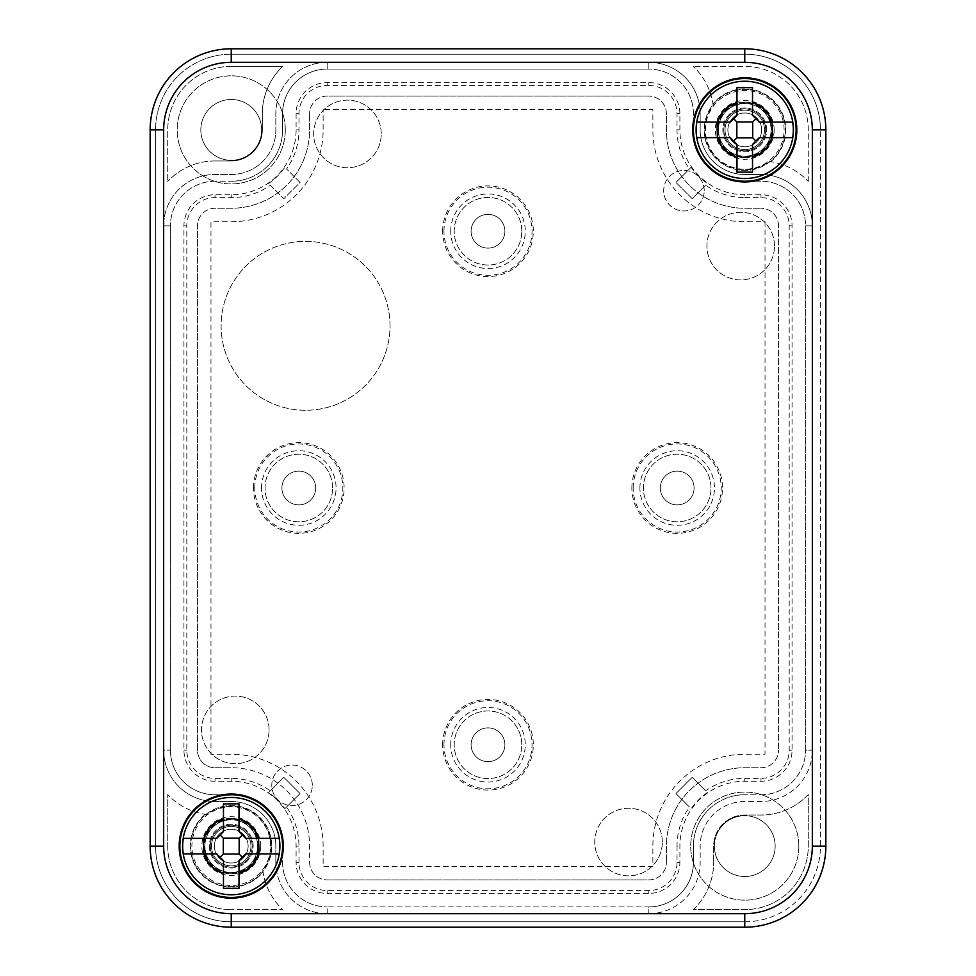 <?xml version="1.0" encoding="UTF-8"?>
<svg xmlns="http://www.w3.org/2000/svg" width="976" height="976" viewBox="0 0 976 976"><rect width="100%" height="100%" fill="white"/><g stroke="black" fill="none" stroke-linecap="round" stroke-linejoin="round"><path stroke-width="0.73" stroke-dasharray="4.88 3.66" d="M705.672 185.196L692.191 198.677L675.965 182.451L691.142 167.274L675.965 182.451L692.191 198.677L705.672 185.196A67.734 67.734 0 0 0 744.761 197.616L744.761 194.749A64.867 64.867 0 0 1 679.894 129.881L679.894 113.667A31.086 31.086 0 0 0 648.82 82.582L327.18 82.582A31.086 31.086 0 0 0 296.106 113.667L296.106 129.881A64.867 64.867 0 0 1 231.239 194.749L215.025 194.749A31.086 31.086 0 0 0 183.939 225.834L183.939 750.166A31.086 31.086 0 0 0 215.025 781.251L231.239 781.251A64.867 64.867 0 0 1 296.106 846.119L296.106 862.333A31.086 31.086 0 0 0 327.18 893.418L648.82 893.418A31.086 31.086 0 0 0 679.894 862.333L679.894 846.119A64.867 64.867 0 0 1 744.761 781.251L760.975 781.251A31.086 31.086 0 0 0 792.061 750.166L792.061 225.834A31.086 31.086 0 0 0 760.975 194.749L744.761 194.749M253.467 488A45.335 45.335 0 0 1 321.47 448.74A45.335 45.335 0 0 1 321.47 527.26A45.335 45.335 0 0 1 253.467 488M442.665 744.761A45.335 45.335 0 0 1 510.668 705.502A45.335 45.335 0 0 1 510.668 784.021A45.335 45.335 0 0 1 442.665 744.761M631.862 488A45.335 45.335 0 0 1 699.865 448.74A45.335 45.335 0 0 1 699.865 527.26A45.335 45.335 0 0 1 631.862 488M442.665 231.239A45.335 45.335 0 0 1 510.668 191.979A45.335 45.335 0 0 1 510.668 270.498A45.335 45.335 0 0 1 442.665 231.239M269.071 729.902A33.782 33.782 0 0 0 218.404 700.634A33.782 33.782 0 0 0 218.404 759.157A33.782 33.782 0 0 0 269.071 729.902A33.782 33.782 0 0 0 218.404 700.634A33.782 33.782 0 0 0 218.404 759.157A33.782 33.782 0 0 0 269.071 729.902M662.326 842.068A33.782 33.782 0 0 0 611.647 812.801A33.782 33.782 0 0 0 611.647 871.324A33.782 33.782 0 0 0 662.326 842.068A33.782 33.782 0 0 0 611.647 812.801A33.782 33.782 0 0 0 611.647 871.324A33.782 33.782 0 0 0 662.326 842.068M381.238 133.932A33.782 33.782 0 0 0 330.559 104.676A33.782 33.782 0 0 0 330.559 163.199A33.782 33.782 0 0 0 381.238 133.932A33.782 33.782 0 0 0 330.559 104.676A33.782 33.782 0 0 0 330.559 163.199A33.782 33.782 0 0 0 381.238 133.932M774.493 246.098A33.782 33.782 0 0 0 723.814 216.843A33.782 33.782 0 0 0 723.814 275.366A33.782 33.782 0 0 0 774.493 246.098A33.782 33.782 0 0 0 723.814 216.843A33.782 33.782 0 0 0 723.814 275.366A33.782 33.782 0 0 0 774.493 246.098M744.761 197.616L760.975 197.616A28.219 28.219 0 0 1 789.194 225.834L789.194 750.166A28.219 28.219 0 0 1 760.975 778.384L744.761 778.384A67.734 67.734 0 0 0 705.672 790.804L692.191 777.323L675.965 793.549L689.446 807.03A67.734 67.734 0 0 0 677.027 846.119L679.894 846.119M677.027 846.119L677.027 862.333A28.219 28.219 0 0 1 648.82 890.551L327.18 890.551A28.219 28.219 0 0 1 298.973 862.333L298.973 846.119A67.734 67.734 0 0 0 286.554 807.03L300.035 793.549L283.809 777.323L270.328 790.804A67.734 67.734 0 0 0 231.239 778.384L215.025 778.384A28.219 28.219 0 0 1 186.806 750.166L186.806 225.834A28.219 28.219 0 0 1 215.025 197.616L231.239 197.616A67.734 67.734 0 0 0 270.328 185.196L283.809 198.677L300.035 182.451L286.554 168.97A67.734 67.734 0 0 0 298.973 129.881L298.973 113.667A28.219 28.219 0 0 1 327.18 85.449L648.82 85.449A28.219 28.219 0 0 1 677.027 113.667L677.027 129.881A67.734 67.734 0 0 0 689.446 168.97M286.554 807.03L284.858 808.726A65.368 65.368 0 0 0 268.632 792.5L270.328 790.804M284.858 808.726L300.035 793.549L283.809 777.323L268.632 792.5M270.328 185.196L283.809 198.677L300.035 182.451L286.554 168.97M268.632 183.5A65.368 65.368 0 0 0 284.858 167.274M327.18 913.682L327.18 906.924L648.82 906.924L648.82 913.682L744.761 913.682A67.564 67.564 0 0 0 812.337 846.119L812.337 750.166L805.578 750.166L805.578 225.834L812.337 225.834L812.337 129.881A67.564 67.564 0 0 0 744.761 62.318L648.82 62.318L648.82 69.076L327.18 69.076L327.18 62.318L231.239 62.318A67.564 67.564 0 0 0 163.663 129.881L163.663 225.834L170.422 225.834L170.422 750.166L163.663 750.166L163.663 846.119A67.564 67.564 0 0 0 231.239 913.682L327.18 913.682L327.18 906.924L648.82 906.924A44.591 44.591 0 0 0 693.411 862.333L693.411 846.119L693.411 862.333A44.591 44.591 0 0 1 648.82 906.924L648.82 913.682L744.761 913.682A67.564 67.564 0 0 0 812.337 846.119L812.337 750.166L805.578 750.166L805.578 225.834A44.591 44.591 0 0 0 760.975 181.231L744.761 181.231L760.975 181.231A44.591 44.591 0 0 1 805.578 225.834L812.337 225.834L812.337 129.881A67.564 67.564 0 0 0 744.761 62.318L648.82 62.318L648.82 69.076L327.18 69.076A44.591 44.591 0 0 0 282.589 113.667L282.589 129.881L282.589 113.667A44.591 44.591 0 0 1 327.18 69.076L327.18 62.318L231.239 62.318A67.564 67.564 0 0 0 163.663 129.881L163.663 225.834L170.422 225.834L170.422 750.166A44.591 44.591 0 0 0 215.025 794.769L231.239 794.769L215.025 794.769A44.591 44.591 0 0 1 170.422 750.166L163.663 750.166L163.663 846.119A67.564 67.564 0 0 0 231.239 913.682L327.18 913.682A51.35 51.35 0 0 1 275.83 862.333A51.35 51.35 0 0 0 327.18 913.682M155.562 846.119A75.677 75.677 0 0 0 231.239 921.795L744.761 921.795L231.239 921.795A75.677 75.677 0 0 1 155.562 846.119L155.562 129.881L155.562 846.119M744.761 921.795A75.677 75.677 0 0 0 820.438 846.119L820.438 129.881L820.438 846.119A75.677 75.677 0 0 1 744.761 921.795M820.438 129.881A75.677 75.677 0 0 0 744.761 54.205L231.239 54.205L744.761 54.205A75.677 75.677 0 0 1 820.438 129.881M231.239 54.205A75.677 75.677 0 0 0 155.562 129.881A75.677 75.677 0 0 1 231.239 54.205M215.025 181.231A44.591 44.591 0 0 0 170.422 225.834A44.591 44.591 0 0 1 215.025 181.231L231.239 181.231L215.025 181.231M231.239 181.231A51.35 51.35 0 0 0 282.589 129.881A51.35 51.35 0 0 1 231.239 181.231M693.411 113.667A44.591 44.591 0 0 0 648.82 69.076A44.591 44.591 0 0 1 693.411 113.667L693.411 129.881L693.411 113.667M693.411 129.881A51.35 51.35 0 0 0 744.761 181.231A51.35 51.35 0 0 1 693.411 129.881M760.975 794.769A44.591 44.591 0 0 0 805.578 750.166A44.591 44.591 0 0 1 760.975 794.769L744.761 794.769L760.975 794.769M744.761 794.769A51.35 51.35 0 0 0 693.411 846.119A51.35 51.35 0 0 1 744.761 794.769M282.589 862.333A44.591 44.591 0 0 0 327.18 906.924A44.591 44.591 0 0 1 282.589 862.333L282.589 846.119L282.589 862.333M282.589 846.119A51.35 51.35 0 0 0 231.239 794.769A51.35 51.35 0 0 1 282.589 846.119M744.761 913.682L744.761 927.2A81.081 81.081 0 0 0 825.842 846.119L825.842 129.881A81.081 81.081 0 0 0 744.761 48.8A81.081 81.081 0 0 1 825.842 129.881L825.842 846.119A81.081 81.081 0 0 1 744.761 927.2L231.239 927.2L744.761 927.2A81.081 81.081 0 0 0 825.842 846.119L812.337 846.119A67.564 67.564 0 0 1 744.761 913.682L231.239 913.682A67.564 67.564 0 0 1 163.663 846.119L150.158 846.119L150.158 129.881A81.081 81.081 0 0 1 231.239 48.8A81.081 81.081 0 0 0 150.158 129.881L150.158 846.119A81.081 81.081 0 0 0 231.239 927.2A81.081 81.081 0 0 1 150.158 846.119A81.081 81.081 0 0 0 231.239 927.2L231.239 913.682M285.297 129.881A54.058 54.058 0 0 0 204.204 83.07A54.058 54.058 0 0 0 204.204 176.693A54.058 54.058 0 0 0 285.297 129.881A54.058 54.058 0 0 0 204.204 83.07A54.058 54.058 0 0 0 204.204 176.693A54.058 54.058 0 0 0 285.297 129.881M261.641 129.881A30.402 30.402 0 0 0 216.038 103.554A30.402 30.402 0 0 0 216.038 156.221A30.402 30.402 0 0 0 261.641 129.881A30.402 30.402 0 0 0 216.038 103.554A30.402 30.402 0 0 0 216.038 156.221A30.402 30.402 0 0 0 261.641 129.881M825.842 846.119L825.842 129.881A81.081 81.081 0 0 0 744.761 48.8L231.239 48.8A81.081 81.081 0 0 0 150.158 129.881L150.158 846.119M390.022 325.838A84.461 84.461 0 0 0 263.337 252.686A84.461 84.461 0 0 0 263.337 398.977A84.461 84.461 0 0 0 390.022 325.838A84.461 84.461 0 0 0 263.337 252.686A84.461 84.461 0 0 0 263.337 398.977A84.461 84.461 0 0 0 390.022 325.838M271.779 846.119A40.541 40.541 0 0 0 210.962 811.007A40.541 40.541 0 0 0 210.962 881.23A40.541 40.541 0 0 0 271.779 846.119A40.541 40.541 0 0 0 210.962 811.007A40.541 40.541 0 0 0 210.962 881.23A40.541 40.541 0 0 0 271.779 846.119M785.302 129.881A40.541 40.541 0 0 0 724.497 94.77A40.541 40.541 0 0 0 724.497 164.993A40.541 40.541 0 0 0 785.302 129.881A40.541 40.541 0 0 0 724.497 94.77A40.541 40.541 0 0 0 724.497 164.993A40.541 40.541 0 0 0 785.302 129.881M332.596 488A33.782 33.782 0 0 0 281.918 458.744A33.782 33.782 0 0 0 281.918 517.256A33.782 33.782 0 0 0 332.596 488A33.782 33.782 0 0 0 281.918 458.744A33.782 33.782 0 0 0 281.918 517.256A33.782 33.782 0 0 0 332.596 488M312.32 785.302A20.276 20.276 0 0 0 281.918 767.746A20.276 20.276 0 0 0 281.918 802.858A20.276 20.276 0 0 0 312.32 785.302A20.276 20.276 0 0 0 281.918 767.746A20.276 20.276 0 0 0 281.918 802.858A20.276 20.276 0 0 0 312.32 785.302M521.782 744.761A33.782 33.782 0 0 0 471.103 715.506A33.782 33.782 0 0 0 471.103 774.017A33.782 33.782 0 0 0 521.782 744.761A33.782 33.782 0 0 0 471.103 715.506A33.782 33.782 0 0 0 471.103 774.017A33.782 33.782 0 0 0 521.782 744.761M521.782 231.239A33.782 33.782 0 0 0 471.103 201.983A33.782 33.782 0 0 0 471.103 260.494A33.782 33.782 0 0 0 521.782 231.239A33.782 33.782 0 0 0 471.103 201.983A33.782 33.782 0 0 0 471.103 260.494A33.782 33.782 0 0 0 521.782 231.239M710.979 488A33.782 33.782 0 0 0 660.301 458.744A33.782 33.782 0 0 0 660.301 517.256A33.782 33.782 0 0 0 710.979 488A33.782 33.782 0 0 0 660.301 458.744A33.782 33.782 0 0 0 660.301 517.256A33.782 33.782 0 0 0 710.979 488M704.221 190.698A20.276 20.276 0 0 0 673.818 173.142A20.276 20.276 0 0 0 673.818 208.254A20.276 20.276 0 0 0 704.221 190.698A20.276 20.276 0 0 0 673.818 173.142A20.276 20.276 0 0 0 673.818 208.254A20.276 20.276 0 0 0 704.221 190.698M798.819 846.119A54.058 54.058 0 0 0 717.738 799.307A54.058 54.058 0 0 0 717.738 892.93A54.058 54.058 0 0 0 798.819 846.119A54.058 54.058 0 0 0 717.738 799.307A54.058 54.058 0 0 0 717.738 892.93A54.058 54.058 0 0 0 798.819 846.119M771.796 129.881A27.023 27.023 0 0 0 731.244 106.482A27.023 27.023 0 0 0 731.244 153.293A27.023 27.023 0 0 0 771.796 129.881M766.672 129.881A21.911 21.911 0 0 0 733.806 110.91A21.911 21.911 0 0 0 733.806 148.852A21.911 21.911 0 0 0 766.672 129.881A21.911 21.911 0 0 0 733.806 110.91A21.911 21.911 0 0 0 733.806 148.852A21.911 21.911 0 0 0 766.672 129.881M258.262 846.119A27.023 27.023 0 0 0 217.721 822.707A27.023 27.023 0 0 0 217.721 869.518A27.023 27.023 0 0 0 258.262 846.119M253.138 846.119A21.911 21.911 0 0 0 220.283 827.148A21.911 21.911 0 0 0 220.283 865.09A21.911 21.911 0 0 0 253.138 846.119A21.911 21.911 0 0 0 220.283 827.148A21.911 21.911 0 0 0 220.283 865.09A21.911 21.911 0 0 0 253.138 846.119M775.164 846.119A30.402 30.402 0 0 0 729.56 819.779A30.402 30.402 0 0 0 729.56 872.446A30.402 30.402 0 0 0 775.164 846.119A30.402 30.402 0 0 0 729.56 819.779A30.402 30.402 0 0 0 729.56 872.446A30.402 30.402 0 0 0 775.164 846.119M281.918 488A16.897 16.897 0 0 1 307.257 473.372A16.897 16.897 0 0 1 307.257 502.628A16.897 16.897 0 0 1 281.918 488A16.897 16.897 0 0 1 307.257 473.372A16.897 16.897 0 0 1 307.257 502.628A16.897 16.897 0 0 1 281.918 488M471.103 744.761A16.897 16.897 0 0 1 496.442 730.133A16.897 16.897 0 0 1 496.442 759.389A16.897 16.897 0 0 1 471.103 744.761A16.897 16.897 0 0 1 496.442 730.133A16.897 16.897 0 0 1 496.442 759.389A16.897 16.897 0 0 1 471.103 744.761M660.301 488A16.897 16.897 0 0 1 685.64 473.372A16.897 16.897 0 0 1 685.64 502.628A16.897 16.897 0 0 1 660.301 488A16.897 16.897 0 0 1 685.64 473.372A16.897 16.897 0 0 1 685.64 502.628A16.897 16.897 0 0 1 660.301 488M471.103 231.239A16.897 16.897 0 0 1 496.442 216.611A16.897 16.897 0 0 1 496.442 245.867A16.897 16.897 0 0 1 471.103 231.239A16.897 16.897 0 0 1 496.442 216.611A16.897 16.897 0 0 1 496.442 245.867A16.897 16.897 0 0 1 471.103 231.239M705.672 790.804L692.191 777.323L675.965 793.549L689.446 807.03M707.368 792.5A65.368 65.368 0 0 0 691.142 808.726M691.142 167.274A65.368 65.368 0 0 0 707.368 183.5M206.924 814.533A64.867 64.867 0 0 1 167.726 794.562A64.867 64.867 0 0 0 205.302 814.301L206.924 814.533A39.87 39.87 0 0 1 262.825 870.433L263.056 872.056A64.867 64.867 0 0 0 282.796 909.632L231.239 909.632L282.796 909.632A64.867 64.867 0 0 1 262.825 870.433M270.584 846.119A39.345 39.345 0 0 0 211.56 812.044A39.345 39.345 0 0 0 211.56 880.193A39.345 39.345 0 0 0 270.584 846.119M205.302 814.301A41.041 41.041 0 0 0 202.215 875.143A41.041 41.041 0 0 0 263.056 872.056M167.726 846.119A63.513 63.513 0 0 0 231.239 909.632A63.513 63.513 0 0 1 167.726 846.119L167.726 794.562L167.726 846.119M231.239 66.368A63.513 63.513 0 0 0 167.726 129.881L167.726 181.438L167.726 129.881A63.513 63.513 0 0 1 231.239 66.368L282.796 66.368A64.867 64.867 0 0 0 262.324 113.667L262.324 129.881L262.324 113.667A64.867 64.867 0 0 1 282.796 66.368L231.239 66.368M215.025 160.967A64.867 64.867 0 0 0 167.726 181.438A64.867 64.867 0 0 1 215.025 160.967L231.239 160.967A31.086 31.086 0 0 0 262.324 129.881A31.086 31.086 0 0 1 231.239 160.967L215.025 160.967M693.204 909.632A64.867 64.867 0 0 0 713.676 862.333A64.867 64.867 0 0 1 693.204 909.632L744.761 909.632A63.513 63.513 0 0 0 808.274 846.119L808.274 794.562A64.867 64.867 0 0 1 760.975 815.033L744.761 815.033A31.086 31.086 0 0 0 713.676 846.119L713.676 862.333L713.676 846.119A31.086 31.086 0 0 1 744.761 815.033L760.975 815.033A64.867 64.867 0 0 0 808.274 794.562L808.274 846.119A63.513 63.513 0 0 1 744.761 909.632L693.204 909.632M713.175 105.567L712.944 103.944A64.867 64.867 0 0 0 693.204 66.368A64.867 64.867 0 0 1 713.175 105.567A39.87 39.87 0 0 0 769.076 161.467L770.698 161.699A41.041 41.041 0 0 0 758.523 91.219A41.041 41.041 0 0 0 712.944 103.944M769.076 161.467A64.867 64.867 0 0 1 808.274 181.438A64.867 64.867 0 0 0 770.698 161.699M784.106 129.881A39.345 39.345 0 0 0 725.095 95.807A39.345 39.345 0 0 0 725.095 163.956A39.345 39.345 0 0 0 784.106 129.881M825.842 129.881L812.337 129.881A67.564 67.564 0 0 0 744.761 62.318L744.761 48.8L231.239 48.8L231.239 62.318A67.564 67.564 0 0 0 163.663 129.881L163.663 846.119M808.274 181.438L808.274 129.881A63.513 63.513 0 0 0 744.761 66.368L693.204 66.368L744.761 66.368A63.513 63.513 0 0 1 808.274 129.881L808.274 181.438M163.663 750.166A51.35 51.35 0 0 0 215.025 801.516L231.239 801.516A44.591 44.591 0 0 1 275.83 846.119L275.83 862.333L275.83 846.119A44.591 44.591 0 0 0 231.239 801.516L215.025 801.516A51.35 51.35 0 0 1 163.663 750.166L163.663 225.834L163.663 750.166M648.82 913.682A51.35 51.35 0 0 0 700.17 862.333L700.17 846.119A44.591 44.591 0 0 1 744.761 801.516L760.975 801.516A51.35 51.35 0 0 0 812.337 750.166L812.337 225.834L812.337 750.166A51.35 51.35 0 0 1 760.975 801.516L744.761 801.516A44.591 44.591 0 0 0 700.17 846.119L700.17 862.333A51.35 51.35 0 0 1 648.82 913.682M812.337 225.834A51.35 51.35 0 0 0 760.975 174.484L744.761 174.484A44.591 44.591 0 0 1 700.17 129.881L700.17 113.667A51.35 51.35 0 0 0 648.82 62.318L327.18 62.318L648.82 62.318A51.35 51.35 0 0 1 700.17 113.667L700.17 129.881A44.591 44.591 0 0 0 744.761 174.484L760.975 174.484A51.35 51.35 0 0 1 812.337 225.834M327.18 62.318A51.35 51.35 0 0 0 275.83 113.667L275.83 129.881A44.591 44.591 0 0 1 231.239 174.484L215.025 174.484A51.35 51.35 0 0 0 163.663 225.834A51.35 51.35 0 0 1 215.025 174.484L231.239 174.484A44.591 44.591 0 0 0 275.83 129.881L275.83 113.667A51.35 51.35 0 0 1 327.18 62.318M774.163 129.881A29.402 29.402 0 0 0 730.06 104.42A29.402 29.402 0 0 0 730.06 155.343A29.402 29.402 0 0 0 774.163 129.881M772.467 129.881A27.706 27.706 0 0 0 730.914 105.896A27.706 27.706 0 0 0 730.914 153.879A27.706 27.706 0 0 0 772.467 129.881A27.706 27.706 0 0 0 730.914 105.896A27.706 27.706 0 0 0 730.914 153.879A27.706 27.706 0 0 0 772.467 129.881M258.945 846.119A27.706 27.706 0 0 0 217.38 822.121A27.706 27.706 0 0 0 217.38 870.104A27.706 27.706 0 0 0 258.945 846.119A27.706 27.706 0 0 0 217.38 822.121A27.706 27.706 0 0 0 217.38 870.104A27.706 27.706 0 0 0 258.945 846.119M260.641 846.119A29.402 29.402 0 0 0 216.538 820.657A29.402 29.402 0 0 0 216.538 871.58A29.402 29.402 0 0 0 260.641 846.119M197.457 750.166L197.457 225.834L197.457 750.166A17.568 17.568 0 0 0 215.025 767.734L231.239 767.734L215.025 767.734A17.568 17.568 0 0 1 197.457 750.166M215.025 208.266A17.568 17.568 0 0 0 197.457 225.834A17.568 17.568 0 0 1 215.025 208.266L231.239 208.266A78.385 78.385 0 0 0 309.612 129.881L309.612 113.667L309.612 129.881A78.385 78.385 0 0 1 231.239 208.266L215.025 208.266M327.18 96.099A17.568 17.568 0 0 0 309.612 113.667A17.568 17.568 0 0 1 327.18 96.099L648.82 96.099L327.18 96.099M666.388 113.667A17.568 17.568 0 0 0 648.82 96.099A17.568 17.568 0 0 1 666.388 113.667L666.388 129.881A78.385 78.385 0 0 0 744.761 208.266L760.975 208.266L744.761 208.266A78.385 78.385 0 0 1 666.388 129.881L666.388 113.667M778.543 225.834A17.568 17.568 0 0 0 760.975 208.266A17.568 17.568 0 0 1 778.543 225.834L778.543 750.166L778.543 225.834M760.975 767.734A17.568 17.568 0 0 0 778.543 750.166A17.568 17.568 0 0 1 760.975 767.734L744.761 767.734A78.385 78.385 0 0 0 666.388 846.119L666.388 862.333L666.388 846.119A78.385 78.385 0 0 1 744.761 767.734L760.975 767.734M648.82 879.901A17.568 17.568 0 0 0 666.388 862.333A17.568 17.568 0 0 1 648.82 879.901L327.18 879.901L648.82 879.901M309.612 862.333A17.568 17.568 0 0 0 327.18 879.901A17.568 17.568 0 0 1 309.612 862.333L309.612 846.119A78.385 78.385 0 0 0 231.239 767.734A78.385 78.385 0 0 1 309.612 846.119L309.612 862.333M231.239 221.772A91.89 91.89 0 0 0 323.129 129.881L323.129 109.617L323.129 129.881A91.89 91.89 0 0 1 231.239 221.772L210.962 221.772L210.962 754.228L231.239 754.228A91.89 91.89 0 0 1 323.129 846.119L323.129 866.383L652.871 866.383L652.871 846.119A91.89 91.89 0 0 1 744.761 754.228L765.038 754.228L765.038 221.772L744.761 221.772A91.89 91.89 0 0 1 652.871 129.881L652.871 109.617L323.129 109.617L652.871 109.617L652.871 129.881A91.89 91.89 0 0 0 744.761 221.772L765.038 221.772L765.038 754.228L744.761 754.228A91.89 91.89 0 0 0 652.871 846.119L652.871 866.383L323.129 866.383L323.129 846.119A91.89 91.89 0 0 0 231.239 754.228L210.962 754.228L210.962 221.772L231.239 221.772M736.99 102.59L736.99 115.351L733.61 118.73L730.231 122.11L717.47 122.11M752.533 102.59L752.533 115.351L759.291 122.11L772.053 122.11M772.663 122.11L792.683 122.11M772.053 137.653L759.291 137.653L752.533 144.411L752.533 172.142M736.99 172.142L736.99 144.411L730.231 137.653L717.47 137.653M764.489 129.881A19.727 19.727 0 0 1 734.904 146.973A19.727 19.727 0 0 1 734.904 112.801A19.727 19.727 0 0 1 764.489 129.881A19.727 19.727 0 0 1 734.904 146.973A19.727 19.727 0 0 1 734.904 112.801A19.727 19.727 0 0 1 764.489 129.881M771.113 129.881A26.352 26.352 0 0 1 731.585 152.707A26.352 26.352 0 0 1 731.585 107.067A26.352 26.352 0 0 1 771.113 129.881A26.352 26.352 0 0 1 731.585 152.707A26.352 26.352 0 0 1 731.585 107.067A26.352 26.352 0 0 1 771.113 129.881M761.658 129.881A16.897 16.897 0 0 1 736.319 144.509A16.897 16.897 0 0 1 736.319 115.253A16.897 16.897 0 0 1 761.658 129.881A16.897 16.897 0 0 1 736.319 144.509A16.897 16.897 0 0 1 736.319 115.253A16.897 16.897 0 0 1 761.658 129.881M765.709 129.881A20.947 20.947 0 0 1 734.294 148.023A20.947 20.947 0 0 1 734.294 111.74A20.947 20.947 0 0 1 765.709 129.881A20.947 20.947 0 0 1 734.294 148.023A20.947 20.947 0 0 1 734.294 111.74A20.947 20.947 0 0 1 765.709 129.881M793.415 129.881A48.654 48.654 0 0 1 720.434 172.02A48.654 48.654 0 0 1 720.434 87.755A48.654 48.654 0 0 1 793.415 129.881M696.84 122.11L716.86 122.11M696.84 137.653L716.86 137.653M772.663 137.653L792.683 137.653M223.467 818.827L223.467 831.589L216.709 838.347L203.947 838.347M239.01 818.827L239.01 831.589L245.769 838.347L258.53 838.347M259.14 838.347L279.16 838.347M258.53 853.89L245.769 853.89L239.01 860.649L239.01 888.38M223.467 888.38L223.467 860.649L216.709 853.89L203.947 853.89M250.966 846.119A19.727 19.727 0 0 1 221.369 863.199A19.727 19.727 0 0 1 221.369 829.027A19.727 19.727 0 0 1 250.966 846.119A19.727 19.727 0 0 1 221.369 863.199A19.727 19.727 0 0 1 221.369 829.027A19.727 19.727 0 0 1 250.966 846.119M257.591 846.119A26.352 26.352 0 0 1 218.063 868.933A26.352 26.352 0 0 1 218.063 823.293A26.352 26.352 0 0 1 257.591 846.119A26.352 26.352 0 0 1 218.063 868.933A26.352 26.352 0 0 1 218.063 823.293A26.352 26.352 0 0 1 257.591 846.119M248.124 846.119A16.897 16.897 0 0 1 222.796 860.747A16.897 16.897 0 0 1 222.796 831.491A16.897 16.897 0 0 1 248.124 846.119A16.897 16.897 0 0 1 222.796 860.747A16.897 16.897 0 0 1 222.796 831.491A16.897 16.897 0 0 1 248.124 846.119M252.186 846.119A20.947 20.947 0 0 1 220.759 864.26A20.947 20.947 0 0 1 220.759 827.977A20.947 20.947 0 0 1 252.186 846.119A20.947 20.947 0 0 1 220.759 864.26A20.947 20.947 0 0 1 220.759 827.977A20.947 20.947 0 0 1 252.186 846.119M279.892 846.119A48.654 48.654 0 0 1 206.912 888.245A48.654 48.654 0 0 1 206.912 803.98A48.654 48.654 0 0 1 279.892 846.119M183.317 838.347L203.337 838.347M183.317 853.89L203.337 853.89M259.14 853.89L279.16 853.89M186.806 750.166L183.939 750.166M186.806 225.834L183.939 225.834M215.025 778.384L215.025 781.251M231.239 778.384L231.239 781.251M298.973 846.119L296.106 846.119M298.973 129.881L296.106 129.881M231.239 197.616L231.239 194.749M215.025 197.616L215.025 194.749M744.761 62.318L231.239 62.318M812.337 129.881L812.337 846.119M163.663 129.881L150.158 129.881M254.773 488A44.03 44.03 0 0 1 320.823 449.863A44.03 44.03 0 0 1 320.823 526.137A44.03 44.03 0 0 1 254.773 488M261.531 488A37.283 37.283 0 0 1 317.444 455.719A37.283 37.283 0 0 1 317.444 520.281A37.283 37.283 0 0 1 261.531 488M443.97 744.761A44.03 44.03 0 0 1 510.021 706.624A44.03 44.03 0 0 1 510.021 782.898A44.03 44.03 0 0 1 443.97 744.761M450.717 744.761A37.283 37.283 0 0 1 506.642 712.48A37.283 37.283 0 0 1 506.642 777.042A37.283 37.283 0 0 1 450.717 744.761M633.156 488A44.03 44.03 0 0 1 699.206 449.863A44.03 44.03 0 0 1 699.206 526.137A44.03 44.03 0 0 1 633.156 488M639.914 488A37.283 37.283 0 0 1 695.839 455.719A37.283 37.283 0 0 1 695.839 520.281A37.283 37.283 0 0 1 639.914 488M443.97 231.239A44.03 44.03 0 0 1 510.021 193.102A44.03 44.03 0 0 1 510.021 269.376A44.03 44.03 0 0 1 443.97 231.239M450.717 231.239A37.283 37.283 0 0 1 506.642 198.958A37.283 37.283 0 0 1 506.642 263.52A37.283 37.283 0 0 1 450.717 231.239M744.761 778.384L744.761 781.251M760.975 778.384L760.975 781.251M789.194 750.166L792.061 750.166M789.194 225.834L792.061 225.834M760.975 197.616L760.975 194.749M677.027 113.667L679.894 113.667M677.027 129.881L679.894 129.881M298.973 113.667L296.106 113.667M327.18 85.449L327.18 82.582M648.82 85.449L648.82 82.582M298.973 862.333L296.106 862.333M327.18 890.551L327.18 893.418M648.82 890.551L648.82 893.418M677.027 862.333L679.894 862.333"/><path stroke-width="1.46" d="M812.337 846.119A67.564 67.564 0 0 1 744.761 913.682L744.761 927.2L231.239 927.2A81.081 81.081 0 0 1 150.158 846.119L163.663 846.119L163.663 129.881A67.564 67.564 0 0 1 231.239 62.318L744.761 62.318A67.564 67.564 0 0 1 812.337 129.881L812.337 846.119L825.842 846.119A81.081 81.081 0 0 1 744.761 927.2L231.239 927.2A81.081 81.081 0 0 1 150.158 846.119L150.158 129.881A81.081 81.081 0 0 1 231.239 48.8L744.761 48.8L231.239 48.8L231.239 62.318M283.296 846.119A52.057 52.057 0 0 0 205.204 801.028A52.057 52.057 0 0 0 205.204 891.198A52.057 52.057 0 0 0 283.296 846.119M796.819 129.881A52.057 52.057 0 0 0 718.739 84.802A52.057 52.057 0 0 0 718.739 174.972A52.057 52.057 0 0 0 796.819 129.881M812.337 129.881L825.842 129.881A81.081 81.081 0 0 0 744.761 48.8L744.761 62.318M825.842 129.881L825.842 846.119A81.081 81.081 0 0 1 744.761 927.2M796.111 129.881A51.35 51.35 0 0 0 719.092 85.412A51.35 51.35 0 0 0 719.092 174.35A51.35 51.35 0 0 0 796.111 129.881M282.589 846.119A51.35 51.35 0 0 0 205.558 801.65A51.35 51.35 0 0 0 205.558 890.588A51.35 51.35 0 0 0 282.589 846.119M736.99 87.62L736.99 102.59L736.99 87.62L752.533 87.62L752.533 102.59A28.377 28.377 0 0 1 772.053 122.11L759.291 122.11L752.533 115.351L752.533 87.62M736.99 115.351L736.99 102.59A28.377 28.377 0 0 0 717.47 122.11L696.84 122.11A48.544 48.544 0 0 0 696.84 137.653L717.47 137.653L716.86 122.11L730.231 122.11L736.99 115.351M752.533 157.173A28.377 28.377 0 0 0 772.053 137.653L792.683 137.653A48.544 48.544 0 0 0 792.683 122.11L772.053 122.11L772.663 137.653L759.291 137.653L752.533 144.411L752.533 172.142L736.99 172.142L736.99 144.411L730.231 137.653L717.47 137.653A28.377 28.377 0 0 0 736.99 157.173M736.831 137.811L736.831 121.951L752.691 121.951L752.691 137.811L736.831 137.811L733.61 141.032M755.912 141.032L752.691 137.811M733.61 118.73L736.831 121.951M752.691 121.951L755.912 118.73M793.415 129.881A48.654 48.654 0 0 1 720.434 172.02A48.654 48.654 0 0 1 720.434 87.755A48.654 48.654 0 0 1 793.415 129.881A48.654 48.654 0 0 1 720.434 172.02A48.654 48.654 0 0 1 720.434 87.755A48.654 48.654 0 0 1 793.415 129.881M223.467 803.858L223.467 818.827L223.467 803.858L239.01 803.858L239.01 818.827A28.377 28.377 0 0 1 258.53 838.347L245.769 838.347L239.01 831.589L239.01 803.858M223.467 831.589L223.467 818.827A28.377 28.377 0 0 0 203.947 838.347L183.317 838.347A48.544 48.544 0 0 0 183.317 853.89L203.947 853.89L203.337 838.347L216.709 838.347L223.467 831.589M239.01 873.41A28.377 28.377 0 0 0 258.53 853.89L279.16 853.89A48.544 48.544 0 0 0 279.16 838.347L258.53 838.347L259.14 853.89L245.769 853.89L239.01 860.649L239.01 888.38L223.467 888.38L223.467 860.649L216.709 853.89L203.947 853.89A28.377 28.377 0 0 0 223.467 873.41M223.309 854.049L223.309 838.189L239.169 838.189L239.169 854.049L223.309 854.049L220.088 857.27M242.39 857.27L239.169 854.049M220.088 834.968L223.309 838.189M239.169 838.189L242.39 834.968M279.892 846.119A48.654 48.654 0 0 1 206.912 888.245A48.654 48.654 0 0 1 206.912 803.98A48.654 48.654 0 0 1 279.892 846.119A48.654 48.654 0 0 1 206.912 888.245A48.654 48.654 0 0 1 206.912 803.98A48.654 48.654 0 0 1 279.892 846.119M744.761 913.682L231.239 913.682A67.564 67.564 0 0 1 163.663 846.119M231.239 913.682L231.239 927.2M163.663 129.881L150.158 129.881A81.081 81.081 0 0 1 231.239 48.8"/></g></svg>
